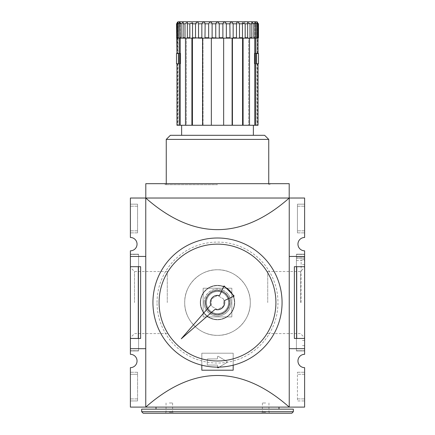 <?xml version="1.0" encoding="UTF-8"?>
<svg xmlns="http://www.w3.org/2000/svg" width="435" height="435" viewBox="0 0 435 435"><rect width="100%" height="100%" fill="white"/><g stroke="black" fill="none" stroke-linecap="round" stroke-linejoin="round"><path stroke-width="0.33" stroke-dasharray="2.17 1.63" d="M184.706 302.564A32.794 32.794 0 0 1 217.5 269.771A32.794 32.794 0 0 1 250.294 302.564C250.739 320.078 235.052 335.793 217.527 335.358C199.991 335.793 184.282 320.182 184.706 302.564C184.255 285.028 199.969 269.33 217.489 269.771C235.047 269.33 250.729 285.007 250.294 302.564A32.794 32.794 0 0 1 217.5 335.358A32.794 32.794 0 0 1 184.706 302.564C184.255 320.1 199.969 335.798 217.489 335.358C235.047 335.798 250.729 320.116 250.294 302.564C250.739 285.05 235.052 269.336 217.527 269.771C199.991 269.336 184.282 284.947 184.706 302.564A32.794 32.794 0 0 1 217.5 269.771A32.794 32.794 0 0 1 250.294 302.564A32.794 32.794 0 0 1 217.5 335.358A32.794 32.794 0 0 1 184.706 302.564M304.614 266.693L294.364 266.693L304.614 266.693L304.614 250.81A6.661 6.661 0 0 1 297.953 244.149A6.661 6.661 0 0 1 304.614 237.483L304.614 198.028L145.758 198.028L145.758 407.1L289.242 407.1C241.414 364.954 193.586 364.954 145.758 407.1L130.386 407.1L130.386 367.646A6.661 6.661 0 0 0 137.047 360.979A6.661 6.661 0 0 0 130.386 354.318L130.386 250.81A6.661 6.661 0 0 0 137.047 244.149A6.661 6.661 0 0 0 130.386 237.483L130.386 198.028L145.758 198.028C193.586 240.174 241.414 240.174 289.242 198.028L289.242 407.1L289.242 348.685L289.242 407.1L304.614 407.1L304.614 367.646A6.661 6.661 0 0 1 297.953 360.979A6.661 6.661 0 0 1 304.614 354.318L304.614 348.685L289.242 348.685L289.242 256.443L289.242 348.685L304.614 348.685L304.614 338.435L294.364 338.435L304.614 338.435L294.364 338.435L294.364 266.693L304.614 266.693L304.614 338.435M233.182 365.199L233.182 353.193L201.818 353.193L233.182 353.193L201.818 353.193L201.818 370.207L233.182 370.207L233.182 353.193L233.182 370.207L233.182 353.193L201.818 353.193L201.818 370.207L233.182 370.207L201.818 370.207L201.818 353.193L201.818 365.199M219.245 367.107L227.162 362.36A0.408 0.408 0 0 0 227.162 361.654L218.278 356.325A0.511 0.511 0 0 0 217.5 356.76L217.5 358.418A0.511 0.511 0 0 1 216.989 358.929L207.761 358.929A0.511 0.511 0 0 0 207.25 359.446L207.25 364.568A0.511 0.511 0 0 0 207.761 365.079L216.989 365.079A0.511 0.511 0 0 1 217.5 365.596L217.5 367.249A0.511 0.511 0 0 0 218.278 367.689L227.162 362.36A0.408 0.408 0 0 0 227.162 361.654L218.278 356.325A0.511 0.511 0 0 0 217.5 356.76L217.5 358.418A0.511 0.511 0 0 1 216.989 358.929L207.761 358.929A0.511 0.511 0 0 0 207.25 359.446L207.25 364.568A0.511 0.511 0 0 0 207.761 365.079L216.989 365.079A0.511 0.511 0 0 1 217.5 365.596L217.5 367.249A0.511 0.511 0 0 0 218.278 367.689L227.162 362.36A0.408 0.408 0 0 0 227.162 361.654L218.278 356.325A0.511 0.511 0 0 0 217.5 356.76L217.5 358.418A0.511 0.511 0 0 1 216.989 358.929L207.761 358.929A0.511 0.511 0 0 0 207.25 359.446L207.25 364.568A0.511 0.511 0 0 0 207.761 365.079L216.989 365.079A0.511 0.511 0 0 1 217.5 365.596L217.5 367.129M217.5 407.1L278.993 407.1L217.5 407.1M145.758 348.685L145.758 256.443L145.758 348.685L130.386 348.685L130.386 338.435L140.635 338.435L130.386 338.435L130.386 254.393L130.386 350.735L130.386 348.685L138.586 348.685L138.586 350.735L138.586 256.443L138.586 348.685L130.386 348.685L145.758 348.685L130.386 348.685M200.285 302.564A17.215 17.215 0 0 1 217.5 285.344A17.215 17.215 0 0 1 234.715 302.564A17.215 17.215 0 0 1 217.5 319.779A17.215 17.215 0 0 1 200.285 302.564A17.215 17.215 0 0 1 217.5 285.344A17.215 17.215 0 0 1 234.715 302.564A17.215 17.215 0 0 1 217.5 319.779A17.215 17.215 0 0 1 200.285 302.564A17.215 17.215 0 0 1 217.5 285.344A17.215 17.215 0 0 1 234.715 302.564A17.215 17.215 0 0 1 217.5 319.779A17.215 17.215 0 0 1 200.285 302.564A17.215 17.215 0 0 1 217.5 285.344A17.215 17.215 0 0 1 234.715 302.564A17.215 17.215 0 0 1 217.5 319.779A17.215 17.215 0 0 1 200.285 302.564M200.589 302.564A16.911 16.911 0 0 1 217.5 285.654A16.911 16.911 0 0 1 234.411 302.564A16.911 16.911 0 0 1 217.5 319.475A16.911 16.911 0 0 1 200.589 302.564A16.911 16.911 0 0 1 217.5 285.654A16.911 16.911 0 0 1 234.411 302.564A16.911 16.911 0 0 1 217.5 319.475A16.911 16.911 0 0 1 200.589 302.564A16.911 16.911 0 0 1 217.5 285.654A16.911 16.911 0 0 1 234.411 302.564A16.911 16.911 0 0 1 217.5 319.475A16.911 16.911 0 0 1 200.589 302.564A16.911 16.911 0 0 1 217.5 285.654A16.911 16.911 0 0 1 234.411 302.564A16.911 16.911 0 0 1 217.5 319.475A16.911 16.911 0 0 1 200.589 302.564M204.015 302.564A13.485 13.485 0 0 1 217.5 289.079A13.485 13.485 0 0 1 230.985 302.564A13.485 13.485 0 0 1 217.5 316.049A13.485 13.485 0 0 1 204.015 302.564M229.229 302.564A11.729 11.729 0 0 1 217.5 314.293A11.729 11.729 0 0 1 205.771 302.564A11.729 11.729 0 0 1 217.5 290.836A11.729 11.729 0 0 1 229.229 302.564A11.729 11.729 0 0 1 217.5 314.293A11.729 11.729 0 0 1 205.771 302.564A11.729 11.729 0 0 1 217.5 290.836A11.729 11.729 0 0 1 229.229 302.564M207.25 364.568A0.511 0.511 0 0 0 207.761 365.079L216.989 365.079A0.511 0.511 0 0 1 217.5 365.596L217.5 367.249A0.511 0.511 0 0 0 218.278 367.689L227.162 362.36A0.408 0.408 0 0 0 227.162 361.654L218.278 356.325A0.511 0.511 0 0 0 217.5 356.76L217.5 358.418A0.511 0.511 0 0 1 216.989 358.929L207.761 358.929A0.511 0.511 0 0 0 207.25 359.446L207.25 364.568M130.386 254.192L130.386 350.936L130.386 254.192L138.586 254.192L130.386 254.192M138.586 254.192L138.586 350.936L130.386 350.936L138.586 350.936L138.586 338.642L130.386 338.642L138.586 338.642L138.586 254.192M138.586 256.443L138.586 254.393L138.586 256.443L130.386 256.443L138.586 256.443M138.586 254.393L130.386 254.393L138.586 254.393M138.586 338.435L130.386 338.435L138.586 338.435M138.586 350.735L130.386 350.735L138.586 350.735M130.386 302.564L130.386 267.411L130.386 302.564M134.497 302.564L134.497 271.522L134.497 302.564M167.279 302.564L167.279 271.522L167.279 302.564M130.386 374.307L130.386 400.95L130.386 372.257L130.386 374.307L137.558 374.307L137.558 398.9L137.558 372.257L137.558 374.307L130.386 374.307M137.558 372.257L130.386 372.257L137.558 372.257M137.558 400.95L137.558 398.9L137.558 400.95L130.386 400.95L137.558 400.95M130.386 266.693L140.635 266.693L130.386 266.693L140.635 266.693L140.635 338.435L130.386 338.435M145.758 256.443L130.386 256.443M138.286 266.693L138.286 338.435M130.386 204.178L130.386 232.872L130.386 204.178L137.558 204.178L130.386 204.178M137.558 204.178L137.558 206.228L137.558 204.178M137.558 230.822L137.558 206.228L137.558 232.872L137.558 230.822L130.386 230.822L137.558 230.822M137.558 232.872L130.386 232.872L137.558 232.872M289.242 198.028L289.242 256.443L289.242 198.028M289.199 198.028L289.199 183.679L145.801 183.679L145.801 198.028M217.5 183.679L270.488 183.679L217.5 183.679M217.5 184.706L165.539 184.706L217.5 184.706M304.614 254.192L304.614 350.936L304.614 254.192L296.414 254.192L296.414 350.936L304.614 350.936L296.414 350.936L296.414 254.192L304.614 254.192M296.414 256.443L296.414 350.735L296.414 254.393L296.414 256.443L304.614 256.443L304.614 348.685L289.242 348.685M304.614 374.307L304.614 398.9L304.614 372.257L304.614 374.307L297.442 374.307L297.442 400.95L304.614 400.95L304.614 398.9L304.614 400.95L297.442 400.95L297.442 372.257L297.442 374.307L304.614 374.307M297.442 372.257L304.614 372.257L297.442 372.257M304.614 348.685L304.614 350.735L304.614 348.685L296.414 348.685L304.614 348.685L304.614 254.393L304.614 256.443L289.242 256.443M304.614 204.178L304.614 206.228L304.614 204.178L297.442 204.178L297.442 232.872L297.442 204.178L304.614 204.178M304.614 230.822L304.614 206.228L304.614 232.872L304.614 230.822L297.442 230.822L304.614 230.822M296.713 266.693L296.713 338.435M297.442 232.872L304.614 232.872L297.442 232.872M296.414 257.264L304.614 257.264L296.414 257.264M296.414 350.735L304.614 350.735L296.414 350.735M296.414 260.543L304.614 260.543M296.414 258.493L304.614 258.493L296.414 258.493M296.414 254.393L304.614 254.393L296.414 254.393M304.614 302.564L304.614 259.521L304.614 302.564M301.129 302.564L301.129 259.521L301.129 302.564M300.503 302.564L300.503 271.522L300.503 302.564M267.721 302.564L267.721 271.522L267.721 302.564M141.658 409.15L293.342 409.15M141.658 411.711L293.342 411.711M143.197 413.25L291.803 413.25M265.671 413.25L261.364 413.25L265.671 413.25M169.329 413.25L173.636 413.25L169.329 413.25M169.329 412.228L172.613 412.228L169.329 412.228M169.329 403L172.613 403L169.329 403M265.671 412.228L262.387 412.228L265.671 412.228M265.671 403L262.387 403L265.671 403M205.2 302.564A12.3 12.3 0 0 1 217.5 290.265A12.3 12.3 0 0 1 229.8 302.564A12.3 12.3 0 0 1 217.5 314.864A12.3 12.3 0 0 1 205.2 302.564A12.3 12.3 0 0 1 217.5 290.265A12.3 12.3 0 0 1 229.8 302.564A12.3 12.3 0 0 1 217.5 314.864A12.3 12.3 0 0 1 205.2 302.564A12.3 12.3 0 0 1 217.5 290.265A12.3 12.3 0 0 1 229.8 302.564A12.3 12.3 0 0 1 217.5 314.864A12.3 12.3 0 0 1 205.2 302.564M205.663 302.564A11.837 11.837 0 0 0 217.5 314.402A11.837 11.837 0 0 0 229.337 302.564A11.837 11.837 0 0 0 217.5 290.727A11.837 11.837 0 0 0 205.663 302.564M206.456 302.564A11.044 11.044 0 0 1 217.5 291.521A11.044 11.044 0 0 1 228.544 302.564A11.044 11.044 0 0 1 217.5 313.602A11.044 11.044 0 0 1 206.456 302.564A11.044 11.044 0 0 0 217.5 313.602A11.044 11.044 0 0 0 228.544 302.564A11.044 11.044 0 0 0 217.5 291.521A11.044 11.044 0 0 0 206.456 302.564A11.044 11.044 0 0 1 217.5 291.521A11.044 11.044 0 0 1 228.544 302.564A11.044 11.044 0 0 1 217.5 313.602A11.044 11.044 0 0 1 206.456 302.564A11.044 11.044 0 0 1 217.5 291.521A11.044 11.044 0 0 1 228.544 302.564A11.044 11.044 0 0 1 217.5 313.602A11.044 11.044 0 0 1 206.456 302.564M223.65 299.014L217.5 295.463L211.35 299.014L211.35 306.115L217.5 309.666L223.65 306.115L223.65 299.014L217.5 295.463L211.35 299.014L211.35 306.115L217.5 309.666L223.65 306.115L223.65 299.014M187.251 37.736L187.354 38.149L190.329 38.149L187.354 38.149L187.36 22.43L185 23.8L185 37.736L185.506 38.149L187.36 38.149L187.36 22.43L187.251 37.736L189.829 37.736L190.329 38.149L192.531 38.149L192.515 37.736L195.505 37.736L195.973 38.149L198.463 38.149L198.539 37.736L201.845 37.736L202.275 38.149L204.977 38.149L205.141 37.736L208.664 37.736L209.039 38.149L211.872 38.149L212.117 37.736L215.749 37.736L216.059 38.149L218.941 38.149L219.251 37.736L222.883 37.736L223.128 38.149L225.961 38.149L226.336 37.736L229.859 37.736L230.023 38.149L232.725 38.149L233.155 37.736L236.461 37.736L236.537 38.149L242.485 37.736L242.469 38.149L244.671 38.149L245.171 37.736L247.749 37.736L247.64 38.149L249.494 38.149L250 37.736L252.093 37.736L251.838 38.149L253.344 38.149L253.844 37.736L255.388 37.736L254.937 38.149L256.106 38.149L257.531 37.736L256.829 38.149L257.694 38.149L258.455 37.736L258.058 38.149M192.531 38.149L195.973 38.149L192.531 38.149L192.542 22.799L189.829 23.8L189.829 37.736M198.539 37.736L198.539 23.8C198.066 21.424 197.055 21.424 195.505 23.8L195.505 37.736M205.141 37.736L205.141 23.8C204.406 21.424 203.308 21.424 201.845 23.8L201.845 37.736M198.463 38.149L202.275 38.149M212.117 37.736L212.117 23.8C211.149 21.424 210.002 21.424 208.664 23.8L208.664 37.736M204.977 38.149L209.039 38.149L202.558 38.149L202.558 125.264L203.08 125.264L176.969 125.264M219.251 37.736L219.251 23.8C218.087 21.424 216.918 21.424 215.749 23.8L215.749 37.736M211.872 38.149L216.059 38.149L211.872 38.149M226.336 37.736L226.336 23.8C225.004 21.424 223.851 21.424 222.883 23.8L222.883 37.736M218.941 38.149L223.128 38.149L218.941 38.149M233.155 37.736L233.155 23.8C231.692 21.424 230.593 21.424 229.859 23.8L229.859 37.736M225.961 38.149L211.35 38.149L211.35 125.264L211.35 38.149L209.039 38.149M239.495 37.736L239.495 23.8C237.95 21.424 236.939 21.424 236.461 23.8L236.461 37.736M232.725 38.149L236.537 38.149M245.171 37.736L245.171 23.8L242.458 22.799L242.469 38.149L239.027 38.149M250 37.736L250 23.8L247.64 22.43L247.749 37.736M244.671 38.149L231.92 38.149L232.442 38.149L232.442 125.264L211.35 125.264L211.35 38.149L191.911 38.149L191.911 125.264M253.844 37.736L253.844 23.8L251.843 22.229L252.093 37.736M256.106 38.149L254.937 38.149L255.677 38.149L255.677 125.264L248.63 125.264L248.63 38.149L251.908 38.149M258.14 37.736L258.14 23.8L256.829 22.044L257.531 23.8L256.585 23.8L254.937 22.103L255.388 23.8L255.388 37.736M253.344 38.149L255.122 38.149M257.531 23.8L257.531 37.736M258.14 23.8L258.455 23.8L258.455 37.736M257.694 38.149L256.829 38.149L258.031 38.149L258.031 53.315L254.334 53.315L256.574 53.315M254.937 38.149L254.937 22.103L254.937 38.149L247.64 38.149L247.64 22.43L247.64 38.149M217.5 125.264L253.371 125.264L217.5 125.264M202.558 125.264L211.35 125.264M242.572 125.264L242.572 38.149L243.089 38.149L243.089 125.264L232.442 125.264M243.089 125.264L249.527 125.264L248.63 125.264L249.527 125.264L248.63 125.264L248.63 38.149L249.527 38.149L249.527 125.264M255.677 125.264L258.031 125.264L256.993 125.264L258.031 125.264L258.031 63.771L254.334 63.771L254.334 53.315L256.362 53.315L254.334 53.315L254.334 63.771L256.574 63.771M256.993 125.264L257.471 125.264L256.993 125.264L256.993 63.771L258.031 63.771L256.993 63.771L257.471 63.771L256.993 63.771L256.993 125.264M178.426 53.315L180.666 53.315L178.638 53.315L180.666 53.315L180.666 63.771L178.426 63.771L180.666 63.771L180.666 53.315L176.969 53.315L178.007 53.315L177.817 38.149L186.37 38.149L185.473 38.149L186.37 38.149L186.37 125.264L185.473 125.264L186.37 125.264L186.37 38.149L179.323 38.149L179.323 125.264M178.007 125.264L177.529 125.264L178.007 125.264L178.007 63.771L176.969 63.771L178.007 63.771L177.529 63.771L178.007 63.771L178.007 125.264M178.426 63.771L176.969 63.771M178.393 53.521L178.393 63.766L180.634 63.766L178.638 63.766L180.634 63.766L180.634 53.521L178.426 53.521L178.426 63.766L180.634 63.766L180.634 53.521L176.507 53.521M178.171 22.044L178.171 38.149L177.817 38.149L178.171 38.149L178.171 22.044L177.469 23.8L178.415 23.8L178.415 37.736L178.894 38.149L176.969 38.149L179.323 38.149M176.969 38.149L178.007 38.149L176.969 38.149L178.007 38.149L178.007 53.315L176.969 53.315M179.878 38.149L179.611 23.8L180.063 22.103L180.063 38.149L178.894 38.149M180.063 38.149L179.938 22.027M180.22 125.264L180.22 38.149M191.911 38.149L185.473 38.149L185.473 125.264M192.428 125.264L192.428 38.149L190.329 38.149M203.08 125.264L202.982 38.149L203.08 125.264M223.65 125.264L223.65 38.149L223.65 125.264L223.65 38.149L230.023 38.149M231.92 125.264L231.92 38.149L232.442 38.149L231.92 38.149L231.92 125.264M243.089 38.149L249.494 38.149M254.779 125.264L254.779 38.149M255.677 38.149L257.183 38.149M256.574 53.521L256.574 63.766L254.366 63.766L254.366 53.521L256.574 53.521M256.993 53.315L258.031 53.315L256.993 53.315L256.993 38.149L256.993 53.315L257.471 53.315L256.993 53.315M258.493 63.766L254.366 63.766L256.362 63.766L254.366 63.766L254.366 53.521L258.493 53.521M256.606 63.766L256.606 53.521M183.091 38.149L182.907 37.736L185 37.736M183.162 22.229L182.907 37.736M215.923 23.8L254.393 23.8L215.923 23.8M180.471 23.066L178.611 21.75L187.306 21.75C189.285 21.543 190.84 22.229 191.982 23.8L243.018 23.8C244.149 22.229 245.71 21.549 247.694 21.75L256.389 21.75C255.334 21.723 254.671 22.408 254.393 23.8C254.518 22.555 255.198 21.87 256.443 21.75M183.157 22.223L181.156 23.8L181.156 37.736L181.656 38.149M177.529 22.348L176.86 23.8L176.86 37.736L177.306 38.149M176.86 23.8L176.545 23.8C177.616 21.424 177.616 21.424 176.545 23.8L176.545 37.736L176.86 37.736M256.389 21.75L178.611 21.75M247.694 21.75L187.306 21.75M243.018 23.8L191.982 23.8M187.36 38.149L185.506 38.149M176.942 38.149L176.545 37.736M177.806 38.149L177.469 37.736L178.415 37.736M177.469 23.8L177.469 37.736M178.393 63.766L176.507 63.766M170.357 135.307L264.643 135.307M166.257 139.407L268.743 139.407M231.85 288.215L203.15 288.215L231.85 288.215L231.85 316.914L231.85 288.215M203.15 288.215L203.15 316.914L203.15 288.215M203.15 316.914L231.85 316.914L203.15 316.914M226.994 293.07A13.425 13.425 0 0 1 226.994 312.058A13.425 13.425 0 0 1 208.006 312.058A13.425 13.425 0 0 1 208.006 293.07A13.425 13.425 0 0 1 226.994 293.07M282.065 302.564A64.565 64.565 0 0 1 217.5 367.129A64.565 64.565 0 0 1 152.935 302.564A64.565 64.565 0 0 1 217.5 237.999A64.565 64.565 0 0 1 282.065 302.564A64.565 64.565 0 0 1 217.5 367.129A64.565 64.565 0 0 1 152.935 302.564A64.565 64.565 0 0 1 217.5 237.999A64.565 64.565 0 0 1 282.065 302.564A64.565 64.565 0 0 1 217.5 367.129A64.565 64.565 0 0 1 152.935 302.564A64.565 64.565 0 0 1 217.5 237.999A64.565 64.565 0 0 1 282.065 302.564M152.973 302.564A64.527 64.527 0 0 1 217.5 238.037A64.527 64.527 0 0 1 282.027 302.564A64.527 64.527 0 0 1 217.5 367.091A64.527 64.527 0 0 1 152.973 302.564A64.527 64.527 0 0 1 217.5 238.037A64.527 64.527 0 0 1 282.027 302.564A64.527 64.527 0 0 1 217.5 367.091A64.527 64.527 0 0 1 152.973 302.564M275.915 302.564A58.415 58.415 0 0 1 217.5 360.979A58.415 58.415 0 0 1 159.085 302.564A58.415 58.415 0 0 1 217.5 244.149A58.415 58.415 0 0 1 275.915 302.564M210.741 304.973L181.264 338.8L215.091 309.323A7.172 7.172 0 0 0 224.4 300.596L234.166 296.039L224.02 285.898L219.468 295.664A7.172 7.172 0 0 0 210.741 304.973M137.558 398.9L130.386 398.9L137.558 398.9M137.558 206.228L130.386 206.228L137.558 206.228M297.442 398.9L304.614 398.9L297.442 398.9M297.442 206.228L304.614 206.228L297.442 206.228M187.251 23.8L189.829 23.8M192.515 23.8L195.505 23.8M198.539 23.8L201.845 23.8M205.141 23.8L208.664 23.8M212.117 23.8L215.749 23.8M219.251 23.8L222.883 23.8M226.336 23.8L229.859 23.8M233.155 23.8L236.461 23.8M239.495 23.8L242.485 23.8M245.171 23.8L247.749 23.8M250 23.8L252.093 23.8M253.844 23.8L255.388 23.8M182.907 23.8L185 23.8M179.611 23.8L181.156 23.8M179.611 37.736L181.156 37.736M157.035 302.564A60.465 60.465 0 0 1 217.5 242.099A60.465 60.465 0 0 1 277.965 302.564A60.465 60.465 0 0 1 217.5 363.029A60.465 60.465 0 0 1 157.035 302.564M167.279 333.607L134.497 333.607L130.386 337.718M167.279 271.522L134.497 271.522L130.386 267.411M164.512 183.679L165.539 184.706M270.488 183.679L269.461 184.706M304.614 345.607L301.129 345.607M304.614 259.521L301.129 259.521M304.614 340.485L301.129 340.485M304.614 264.643L301.129 264.643M267.721 333.607L300.503 333.607L304.614 337.718M267.721 271.522L300.503 271.522L304.614 267.411M166.05 403L166.05 412.228L165.028 413.25M172.613 403L172.613 412.228L173.636 413.25M262.387 403L262.387 412.228L261.364 413.25M268.95 403L268.95 412.228L269.972 413.25M192.542 38.122L192.542 22.799L192.542 38.122M242.458 38.122L242.458 22.799L242.458 38.122M256.829 38.149L256.829 22.044L256.829 38.149M257.471 53.315L257.471 22.027M257.471 63.771L257.471 125.264M219.164 21.75L178.557 21.75C179.802 21.87 180.481 22.555 180.607 23.8M177.529 22.027L177.529 53.315M177.529 63.771L177.529 125.264M268.743 184.706L268.743 183.679M166.257 184.706L166.257 183.679"/><path stroke-width="0.65" d="M289.199 198.028L145.801 198.028L145.801 183.679L289.199 183.679L289.199 198.028L304.614 198.028L304.614 237.483A6.661 6.661 0 0 0 297.953 244.149A6.661 6.661 0 0 0 304.614 250.81L304.614 354.318A6.661 6.661 0 0 0 297.953 360.979A6.661 6.661 0 0 0 304.614 367.646L304.614 407.1L130.386 407.1L130.386 367.646A6.661 6.661 0 0 0 137.047 360.979A6.661 6.661 0 0 0 130.386 354.318L130.386 348.685L145.758 348.685M145.801 198.028L130.386 198.028L130.386 237.483A6.661 6.661 0 0 1 137.047 244.149A6.661 6.661 0 0 1 130.386 250.81L130.386 348.685M289.242 198.028C241.414 240.174 193.586 240.174 145.758 198.028L145.758 407.1C193.586 364.954 241.414 364.954 289.242 407.1L289.242 198.028M201.818 365.199L201.818 370.207L233.182 370.207L233.182 365.199M217.5 367.129L217.5 367.249A0.511 0.511 0 0 0 218.278 367.689L219.245 367.107M145.758 256.443L130.386 256.443M140.635 338.435L140.635 266.693L138.286 266.693L138.286 338.435L140.635 338.435M130.386 338.435L138.286 338.435M130.386 266.693L138.286 266.693M304.614 348.685L289.242 348.685M304.614 266.693L294.364 266.693L294.364 338.435L304.614 338.435M296.713 266.693L296.713 338.435M304.614 256.443L289.242 256.443M293.342 409.15L141.658 409.15L141.658 411.711L293.342 411.711L293.342 409.15M293.342 411.711L291.803 413.25L143.197 413.25L141.658 411.711M255.122 38.149L252.115 38.149L255.122 38.149L255.388 37.736L255.388 23.8L254.937 22.103L256.585 23.8L256.585 37.736L256.106 38.149M258.058 38.149L258.455 37.736L257.694 38.149M257.194 38.149L257.531 37.736L257.531 23.8L256.829 22.044L258.455 23.8C257.384 21.424 257.384 21.424 258.455 23.8C257.384 21.424 257.384 21.424 258.455 23.8L258.455 37.736M258.14 23.8L258.14 37.736M257.531 23.8L256.585 23.8L256.585 37.736L257.531 37.736M251.908 38.149L249.527 38.149L252.115 38.149L251.838 38.149L251.843 22.223L253.844 23.8L253.844 37.736L253.344 38.149M254.943 38.149L255.677 38.149L255.677 125.264L254.779 125.264L254.779 38.149M256.574 63.771L256.574 53.315L256.574 63.771L258.031 63.771L258.031 125.264L255.677 125.264M239.027 38.149L236.537 38.149L236.461 37.736L236.461 23.8C236.934 21.424 237.945 21.424 239.495 23.8L239.495 37.736L239.027 38.149L242.469 38.149L242.485 37.736L242.469 38.149L249.527 38.149L249.527 125.264L254.779 125.264M249.527 125.264L242.572 125.264L242.572 38.149L232.442 38.149L232.442 125.264L242.572 125.264M232.442 125.264L192.428 125.264L192.428 38.149L191.911 38.149L191.911 125.264L192.428 125.264M191.911 125.264L180.22 125.264L180.22 38.149L185.473 38.149L180.22 38.149M180.057 38.149L179.323 38.149L179.323 125.264L180.22 125.264M179.323 125.264L176.969 125.264L176.969 63.771L178.426 63.771L178.426 53.315L178.426 63.771M179.323 38.149L176.969 38.149L176.969 53.315L178.426 53.315M179.938 22.027L178.415 23.8L180.063 22.103L179.611 23.8L179.878 38.149M256.574 53.315L258.031 53.315L258.031 38.149L255.677 38.149M256.606 53.521L258.493 53.521L258.493 63.766L256.606 63.766M180.607 23.8L180.471 23.066M178.138 22.027L177.529 22.348M178.894 38.149L178.415 37.736L178.415 23.8L177.469 23.8L178.171 22.044L176.545 23.8C177.616 21.424 177.616 21.424 176.545 23.8L176.969 53.315M181.656 38.149L181.156 37.736L181.156 23.8L183.157 22.229L183.091 38.149M185.506 38.149L185 37.736L185 23.8L187.36 22.43L187.354 38.149M190.329 38.149L189.829 37.736L189.829 23.8L192.542 22.799L192.531 38.149L192.515 37.736L202.558 38.149L201.845 37.736L192.531 38.149M195.505 37.736L195.505 23.8C197.05 21.424 198.061 21.424 198.539 23.8L198.539 37.736M201.845 37.736L201.845 23.8C203.308 21.424 204.406 21.424 205.141 23.8L204.977 38.149M209.039 38.149L208.664 37.736L208.664 23.8C209.996 21.424 211.149 21.424 212.117 23.8L212.117 37.736L211.35 38.149L218.941 38.149L212.117 37.736M215.749 37.736L215.749 23.8C216.913 21.424 218.082 21.424 219.251 23.8L219.251 37.736L218.941 38.149L223.128 38.149L222.883 37.736L219.251 37.736M222.883 37.736L222.883 23.8C223.851 21.424 224.998 21.424 226.336 23.8L226.336 37.736L225.961 38.149M230.023 38.149L229.859 23.8C230.593 21.424 231.692 21.424 233.155 23.8L233.155 37.736L232.725 38.149L223.128 38.149L223.65 38.149L223.65 125.264M239.495 37.736L242.485 37.736L242.458 22.799L245.171 23.8L245.171 37.736L244.671 38.149M247.645 38.149L247.64 22.43L250 23.8L250 37.736L249.494 38.149M243.089 38.149L243.089 125.264M202.558 125.264L202.558 38.149L211.35 38.149L211.35 125.264M202.275 38.149L198.463 38.149M191.911 38.149L185.473 38.149L185.473 125.264M177.306 38.149L176.545 37.736M176.86 23.8L176.86 37.736M177.469 23.8L177.469 37.736L177.806 38.149M176.969 63.771L176.969 125.264M178.393 63.766L176.507 63.766L176.507 53.521L178.393 53.521M236.537 38.149L232.725 38.149M264.643 135.307L170.357 135.307L166.257 139.407L268.743 139.407L264.643 135.307M282.065 302.564A64.565 64.565 0 0 1 217.5 367.129A64.565 64.565 0 0 1 152.935 302.564A64.565 64.565 0 0 1 217.5 237.999A64.565 64.565 0 0 1 282.065 302.564M159.085 302.564A58.415 58.415 0 0 1 217.5 244.149A58.415 58.415 0 0 1 275.915 302.564A58.415 58.415 0 0 1 217.5 360.979A58.415 58.415 0 0 1 159.085 302.564M181.264 338.8L215.091 309.323A7.172 7.172 0 0 0 224.4 300.596L234.166 296.039L224.02 285.898L219.468 295.664A7.172 7.172 0 0 0 210.741 304.973L181.264 338.8M255.388 23.8L253.844 23.8M255.388 37.736L253.844 37.736M181.156 23.8L179.611 23.8M185 23.8L182.907 23.8M189.829 23.8L187.251 23.8M195.505 23.8L192.515 23.8M201.845 23.8L198.539 23.8M208.664 23.8L205.141 23.8M215.749 23.8L212.117 23.8M222.883 23.8L219.251 23.8M229.859 23.8L226.336 23.8M236.461 23.8L233.155 23.8M242.485 23.8L239.495 23.8M247.749 23.8L245.171 23.8M252.093 23.8L250 23.8M252.093 37.736L250 37.736M178.415 37.736L177.469 37.736M181.156 37.736L179.611 37.736M185 37.736L182.907 37.736M189.829 37.736L187.251 37.736M208.664 37.736L205.141 37.736M229.859 37.736L226.336 37.736M236.461 37.736L233.155 37.736M247.749 37.736L245.171 37.736M156.007 409.15L156.007 407.1M278.993 409.15L278.993 407.1M177.529 22.027L178.557 21.75L256.443 21.75L257.471 22.027M219.164 21.75L256.443 21.75M181.629 135.307L181.629 125.264M253.371 135.307L253.371 125.264M268.743 183.679L268.743 139.407M166.257 183.679L166.257 139.407"/></g></svg>
